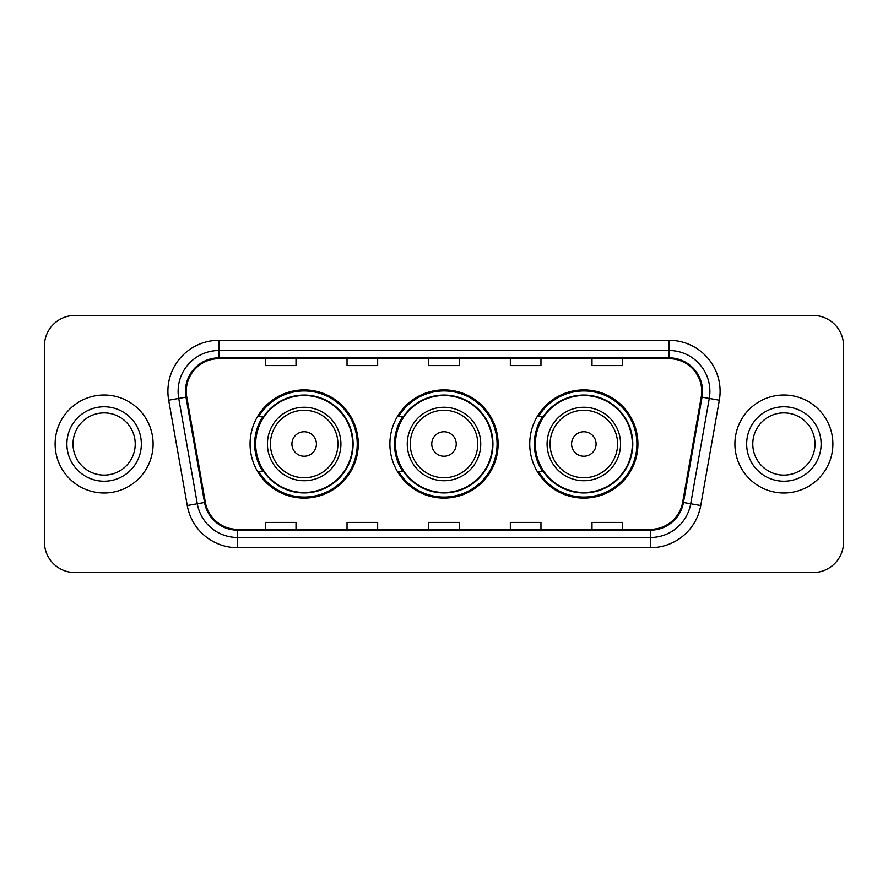 <?xml version="1.0" encoding="UTF-8"?>
<svg xmlns="http://www.w3.org/2000/svg" width="888" height="888" viewBox="0 0 888 888"><rect width="100%" height="100%" fill="white"/><g stroke="black" fill="none" stroke-linecap="round" stroke-linejoin="round"><path stroke-width="1.33" d="M529.736 444A54.101 54.101 0 0 0 583.838 498.101A54.101 54.101 0 0 0 637.928 444A54.101 54.101 0 0 0 583.838 389.899A54.101 54.101 0 0 0 529.736 444M389.899 444A54.101 54.101 0 0 0 444 498.101A54.101 54.101 0 0 0 498.101 444A54.101 54.101 0 0 0 444 389.899A54.101 54.101 0 0 0 389.899 444M250.072 444A54.101 54.101 0 0 0 304.162 498.101A54.101 54.101 0 0 0 358.264 444A54.101 54.101 0 0 0 304.162 389.899A54.101 54.101 0 0 0 250.072 444M263.048 471.561A49.506 49.506 0 0 1 263.048 416.439M402.875 471.561A49.506 49.506 0 0 1 402.875 416.439M542.712 471.561A49.506 49.506 0 0 1 542.712 416.439M44.4 346.009L44.4 541.991A30.625 30.625 0 0 0 75.025 572.605L812.975 572.605A30.625 30.625 0 0 0 843.6 541.991L843.6 346.009A30.625 30.625 0 0 0 812.975 315.395L75.025 315.395A30.625 30.625 0 0 0 44.4 346.009L44.4 541.991M55.123 444A48.995 48.995 0 0 0 104.107 492.995A48.995 48.995 0 0 0 153.102 444A48.995 48.995 0 0 0 104.107 395.005A48.995 48.995 0 0 0 55.123 444A48.995 48.995 0 0 0 104.107 492.995A48.995 48.995 0 0 0 153.102 444A48.995 48.995 0 0 0 104.107 395.005A48.995 48.995 0 0 0 55.123 444M734.898 444A48.995 48.995 0 0 0 783.893 492.995A48.995 48.995 0 0 0 832.877 444A48.995 48.995 0 0 0 783.893 395.005A48.995 48.995 0 0 0 734.898 444A48.995 48.995 0 0 0 783.893 492.995A48.995 48.995 0 0 0 832.877 444A48.995 48.995 0 0 0 783.893 395.005A48.995 48.995 0 0 0 734.898 444M186.28 391.331A32.667 32.667 0 0 1 218.936 358.674L669.064 358.674A32.667 32.667 0 0 1 701.231 397.003L682.65 502.342A32.667 32.667 0 0 1 650.493 529.326L237.507 529.326A32.667 32.667 0 0 1 205.35 502.342L186.769 397.003A32.667 32.667 0 0 1 186.28 391.331M185.459 391.331A33.478 33.478 0 0 0 185.969 397.147L204.54 502.486A33.478 33.478 0 0 0 237.507 530.147L650.493 530.147A33.478 33.478 0 0 0 683.46 502.486L702.031 397.147A33.478 33.478 0 0 0 669.064 357.853L218.936 357.853A33.478 33.478 0 0 0 185.459 391.331M168.676 400.199A51.038 51.038 0 0 1 218.936 340.293L669.064 340.293A51.038 51.038 0 0 1 719.324 400.199L700.743 505.527A51.038 51.038 0 0 1 650.493 547.707L237.507 547.707A51.038 51.038 0 0 1 187.257 505.527L168.676 400.199L178.732 398.423A40.826 40.826 0 0 1 218.936 350.505L669.064 350.505A40.826 40.826 0 0 1 709.268 398.423L690.698 503.762A40.826 40.826 0 0 1 650.493 537.495L237.507 537.495A40.826 40.826 0 0 1 197.303 503.762L178.732 398.423A40.826 40.826 0 0 1 178.111 391.331M812.975 315.395L75.025 315.395M75.025 572.605L812.975 572.605M843.6 541.991L843.6 346.009M428.693 358.674L428.693 365.579L459.307 365.579L459.307 358.674M347.03 358.674L347.03 365.579L377.655 365.579L377.655 358.674M265.379 358.674L265.379 365.579L296.004 365.579L296.004 358.674M510.345 358.674L510.345 365.579L540.97 365.579L540.97 358.674M591.996 358.674L591.996 365.579L622.621 365.579L622.621 358.674M459.307 529.326L459.307 522.422L428.693 522.422L428.693 529.326M377.655 529.326L377.655 522.422L347.03 522.422L347.03 529.326M296.004 529.326L296.004 522.422L265.379 522.422L265.379 529.326M540.97 529.326L540.97 522.422L510.345 522.422L510.345 529.326M622.621 529.326L622.621 522.422L591.996 522.422L591.996 529.326M135.22 444A31.113 31.113 0 0 0 104.107 412.887A31.113 31.113 0 0 0 73.005 444A31.113 31.113 0 0 0 104.107 475.113A31.113 31.113 0 0 0 135.22 444A31.113 31.113 0 0 1 104.107 475.113A31.113 31.113 0 0 1 73.005 444M316.417 444A12.243 12.243 0 0 0 304.162 431.757A12.243 12.243 0 0 0 291.919 444A12.243 12.243 0 0 0 304.162 456.243A12.243 12.243 0 0 0 316.417 444M340.914 444A36.741 36.741 0 0 0 304.162 407.259A36.741 36.741 0 0 0 267.421 444A36.741 36.741 0 0 0 304.162 480.741A36.741 36.741 0 0 0 340.914 444A36.741 36.741 0 0 1 304.162 480.741A36.741 36.741 0 0 1 267.421 444M352.647 444A48.485 48.485 0 0 0 304.162 395.515A48.485 48.485 0 0 0 255.677 444A48.485 48.485 0 0 0 304.162 492.485A48.485 48.485 0 0 0 352.647 444M357.242 444A53.08 53.08 0 0 1 258.808 471.561L263.725 471.561A48.94 48.94 0 0 0 353.102 444.122A48.94 48.94 0 0 0 263.725 416.439L258.808 416.439A53.08 53.08 0 0 1 357.242 444M456.243 444A12.243 12.243 0 0 0 444 431.757A12.243 12.243 0 0 0 431.757 444A12.243 12.243 0 0 0 444 456.243A12.243 12.243 0 0 0 456.243 444M480.741 444A36.741 36.741 0 0 0 444 407.259A36.741 36.741 0 0 0 407.259 444A36.741 36.741 0 0 0 444 480.741A36.741 36.741 0 0 0 480.741 444A36.741 36.741 0 0 1 444 480.741A36.741 36.741 0 0 1 407.259 444M492.485 444A48.485 48.485 0 0 0 444 395.515A48.485 48.485 0 0 0 395.515 444A48.485 48.485 0 0 0 444 492.485A48.485 48.485 0 0 0 492.485 444M497.08 444A53.08 53.08 0 0 1 398.634 471.561L403.563 471.561A48.94 48.94 0 0 0 492.94 444.122A48.94 48.94 0 0 0 403.563 416.439L398.634 416.439A53.08 53.08 0 0 1 497.08 444M596.081 444A12.243 12.243 0 0 0 583.838 431.757A12.243 12.243 0 0 0 571.583 444A12.243 12.243 0 0 0 583.838 456.243A12.243 12.243 0 0 0 596.081 444M620.579 444A36.741 36.741 0 0 0 583.838 407.259A36.741 36.741 0 0 0 547.086 444A36.741 36.741 0 0 0 583.838 480.741A36.741 36.741 0 0 0 620.579 444A36.741 36.741 0 0 1 583.838 480.741A36.741 36.741 0 0 1 547.086 444M632.323 444A48.485 48.485 0 0 0 583.838 395.515A48.485 48.485 0 0 0 535.353 444A48.485 48.485 0 0 0 583.838 492.485A48.485 48.485 0 0 0 632.323 444M636.907 444A53.08 53.08 0 0 1 538.472 471.561L543.389 471.561A48.94 48.94 0 0 0 632.778 444.122A48.94 48.94 0 0 0 543.389 416.439L538.472 416.439A53.08 53.08 0 0 1 636.907 444M814.995 444A31.113 31.113 0 0 0 783.893 412.887A31.113 31.113 0 0 0 752.78 444A31.113 31.113 0 0 0 783.893 475.113A31.113 31.113 0 0 0 814.995 444A31.113 31.113 0 0 1 783.893 475.113A31.113 31.113 0 0 1 752.78 444M669.064 340.293L669.064 357.853M178.732 398.423L185.969 397.147M237.507 547.707L237.507 530.147M650.493 530.147L650.493 547.707M683.46 502.486L700.743 505.527M187.257 505.527L204.54 502.486M702.031 397.147L719.324 400.199M218.936 340.293L218.936 357.853M141.347 444A37.229 37.229 0 0 0 104.107 406.771A37.229 37.229 0 0 0 66.878 444A37.229 37.229 0 0 0 104.107 481.229A37.229 37.229 0 0 0 141.347 444M337.917 444A33.755 33.755 0 0 0 304.162 410.245A33.755 33.755 0 0 0 270.407 444A33.755 33.755 0 0 0 304.162 477.755A33.755 33.755 0 0 0 337.917 444M477.755 444A33.755 33.755 0 0 0 444 410.245A33.755 33.755 0 0 0 410.245 444A33.755 33.755 0 0 0 444 477.755A33.755 33.755 0 0 0 477.755 444M617.593 444A33.755 33.755 0 0 0 583.838 410.245A33.755 33.755 0 0 0 550.083 444A33.755 33.755 0 0 0 583.838 477.755A33.755 33.755 0 0 0 617.593 444M821.123 444A37.229 37.229 0 0 0 783.893 406.771A37.229 37.229 0 0 0 746.653 444A37.229 37.229 0 0 0 783.893 481.229A37.229 37.229 0 0 0 821.123 444"/></g></svg>
